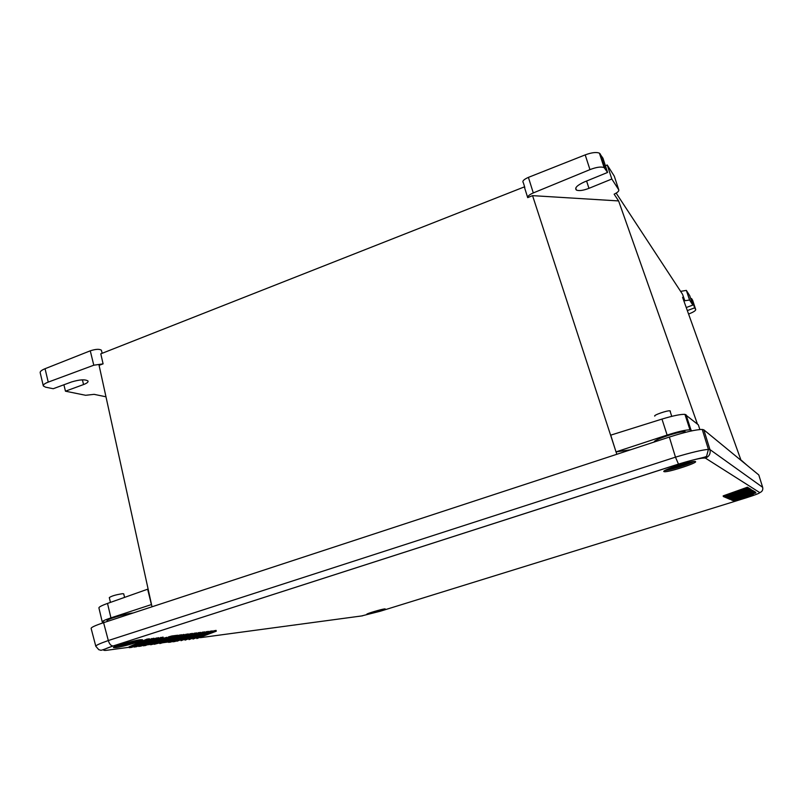 <?xml version="1.0" encoding="UTF-8"?>
<svg xmlns="http://www.w3.org/2000/svg" width="803" height="803" viewBox="0 0 803 803"><rect width="100%" height="100%" fill="white"/><g stroke="black" fill="none" stroke-linecap="round" stroke-linejoin="round"><path stroke-width="1.2" d="M762.659 487.321L758.795 474.954L703.829 429.836L709.942 449.57L708.417 449.389C702.274 449.861 691.293 452.45 675.474 457.158L678.485 464.134C693.069 459.647 702.043 457.64 705.405 458.101C709.25 456.445 710.765 453.605 709.942 449.57L762.659 487.321C763.181 489.85 762.238 491.617 759.809 492.64C759.317 493.373 754.71 495.13 745.987 497.9L380.311 611.224L361.48 615.971M703.829 429.836L702.244 429.444C696 429.535 685.029 432.064 669.341 437.063L103.597 622.676C94.975 625.557 90.819 627.504 91.151 628.528L95.778 646.144M669.341 437.063L675.474 457.158L108.315 640.543C99.713 643.554 95.547 645.482 95.818 646.305L98.849 649.747C102.071 650.119 97.825 651.845 112.982 645.983L112.982 645.983C110.914 645.793 109.359 643.976 108.315 640.543L103.597 622.676M104.962 650.46L106.899 650.269C100.967 650.831 103.045 649.396 113.123 645.973L678.445 464.104C701.019 457.268 706.379 457.6 706.72 455.783L708.417 449.389L702.244 429.444M367.553 614.195L366.921 614.215C365.435 614.004 381.305 609.246 384.557 608.915L385.129 608.905C386.584 609.116 370.946 613.813 367.553 614.195M664.031 471.632C660.417 470.819 689.466 461.133 694.705 461.434L695.448 461.544C698.369 462.608 669.602 472.094 664.653 471.722L664.031 471.632M115.873 647.599L113.524 647.62C111.828 646.816 133.248 640.533 140.294 639.76L142.472 639.76C144.209 640.553 123.25 646.726 115.873 647.599M748.326 495.551L753.224 494.578C754.599 494.969 735.066 501.082 733.36 500.801L733.199 500.721M208.459 631.831L212.223 630.857L212.434 631.7L192.961 639.068L212.434 631.7M188.334 634.42L192.329 633.376L192.549 634.25L174.974 641.507L172.806 641.798L190.391 634.521L192.549 634.25M753.154 490.824L753.696 491.556L746.067 493.925L748.697 493.634L728.843 498.884L753.696 491.556M154.146 638.817L158.562 637.652L158.783 638.566L141.017 646.104L138.628 646.425L156.404 638.867L158.783 638.566M753.636 491.356L754.509 492.048L731.663 500.068L731.142 499.275L732.306 498.864M732.567 498.773L733.561 498.422M204.534 632.332L208.338 631.349L208.549 632.202L189.026 639.6L208.549 632.202M129.343 647.68L129.122 646.776L146.929 639.128L149.378 638.817L149.599 639.74L131.792 647.348L129.343 647.68L147.15 640.051L149.599 639.74M174.371 637.923L176.62 637.02M181.619 635.083L184.017 634.43L184.238 635.303L176.53 638.515L154.196 644.317L174.793 638.746L184.238 635.303M184.148 634.952L188.203 633.898L188.424 634.771L170.818 642.069L168.62 642.37L168.409 641.507L170.306 640.714M749.952 488.897L750.634 489.7L726.625 497.94L750.634 489.7M750.474 489.208L751.146 490.011L727.247 498.211L751.146 490.011M748.366 487.933L749.069 488.746L724.707 497.137L749.069 488.746M749.43 488.575L750.112 489.388L725.992 497.679L750.112 489.388M158.703 638.234L163.069 637.08L163.29 637.983L145.544 645.492L143.185 645.813L160.941 638.285L163.29 637.983M192.459 633.888L196.404 632.864L196.625 633.728L176.931 641.246L194.497 633.999L196.625 633.728M749.761 490.984L752.451 490.252L752.883 491.065L741.039 494.297L752.883 491.065M723.393 496.585L723.162 495.873L747.473 487.2L747.995 488.104L723.393 496.585L747.995 488.104M754.82 491.848L755.442 492.62L732.517 500.43L755.442 492.62M161.293 638.837L162.397 638.536L162.618 639.429L158.763 641.055L164.254 639.569L164.113 639.027L172.745 637.271L168.64 637.803L172.153 636.849L177.995 636.106L153.594 642.701L162.618 639.429M162.537 639.088L164.023 638.676M164.113 639.027L163.892 638.134L166.934 637.311L167.154 638.204M167.074 637.863L168.56 637.452M168.64 637.803L168.419 636.909L171.932 635.956L177.774 635.223L177.995 636.106M149.519 639.419L153.995 638.224L154.226 639.148L136.44 646.726L134.011 647.047L151.807 639.459L154.226 639.148M748.898 488.254L749.59 489.067L725.35 497.408L749.59 489.067M755.292 492.139L755.914 492.901L733.079 500.67L755.914 492.901M754.348 491.566L754.981 492.329L731.945 500.189L754.981 492.329M750.986 489.519L751.648 490.312L727.869 498.472L751.648 490.312M196.534 633.356L200.429 632.352L200.65 633.206L181.006 640.694L200.65 633.206M747.824 487.602L748.537 488.425L724.045 496.856L748.537 488.425M212.343 631.329L216.057 630.375L216.268 631.208L196.845 638.546L216.268 631.208M177.844 635.494L181.538 634.741L181.759 635.625L158.502 641.918L166.03 640.232L158.713 642.571L172.786 639.007L150.713 644.789L159.175 642.089L151.687 643.504L181.759 635.625M200.559 632.844L204.414 631.851L204.624 632.704L185.041 640.142L204.624 632.704M752.722 490.563L753.314 491.326L728.482 498.733L738.509 495.19L753.314 491.326M143.044 645.241L143.185 645.813M160.72 637.381L160.941 638.285M369.611 612.99L382.248 609.367M754.509 491.506L754.73 492.179M140.515 639.74C132.666 642.671 124.355 644.899 115.592 646.435L115.22 646.485M752.451 490.252L752.682 490.944M159.827 643.554L174.622 639.308L159.827 643.554M202.336 632.112L202.547 632.965M210.195 631.118L210.406 631.961M190.17 633.647L190.391 634.521M172.675 641.296L172.806 641.798M176.811 640.744L176.931 641.246M174.572 637.873L174.793 638.746M748.547 487.863L748.787 488.585M174.301 637.642L174.462 638.305M133.87 646.465L134.011 647.047M151.586 638.536L151.807 639.459M753.314 490.784L753.545 491.466M156.183 637.953L156.404 638.867M138.487 645.843L138.628 646.425M153.453 642.149L153.594 642.701M158.964 639.82L159.104 640.382M731.362 499.948L754.509 492.048M754.027 491.215L754.258 491.898M749.079 488.194L749.319 488.907M171.932 635.956L172.153 636.849M752.893 490.513L753.114 491.205M146.929 639.128L147.15 640.051M750.644 489.147L750.875 489.85M206.291 631.61L206.501 632.463M749.611 488.515L749.841 489.218M150.522 644.026L150.713 644.789M751.156 489.459L751.387 490.161M747.473 487.2L747.713 487.923M754.981 491.797L755.201 492.47M755.442 492.078L755.673 492.751M150.271 643.494L150.412 644.046M198.331 632.613L198.542 633.477M214.05 630.626L214.271 631.469M748.015 487.531L748.255 488.254M151.556 642.952L151.687 643.504M179.792 634.962L180.002 635.846M186.025 634.179L186.236 635.053L188.424 634.771M168.62 642.37L186.236 635.053M737.867 496.957L730.178 499.446L729.375 499.105L737.867 496.957M750.132 488.826L750.363 489.539M194.276 633.135L194.497 633.999M378.173 610.4L373.616 611.705M133.76 641.005L127.306 642.621M125.9 643.002L121.434 644.307M138.467 640.041L117.188 645.722M123.732 593.909L122.578 593.688C115.893 594.722 111.466 596.027 109.298 597.593L110.443 602.391M670.405 411.146L669.963 410.825C667.283 410.303 652.969 415.312 654.796 416.125M684.286 463.562L677.732 466.352L676.889 465.941L671.238 467.758M692.126 461.725C683.915 465.278 675.443 467.908 666.691 469.614M677.732 466.352L677.491 465.589M693.882 461.474C689.255 464.204 670.435 470.036 665.125 470.397M750.454 495.019L741.209 498.051M614.907 448.395L532.56 195.641L618.611 200.931L614.144 194.196C617.627 192.469 619.163 191.014 618.762 189.819L611.816 179.019L607.239 164.986L614.295 176.178L618.762 189.819M152.008 606.797L99.08 365.345L103.095 363.859L100.787 353.832L524.339 186.898L527.701 197.638L532.56 195.641M616.834 454.287L616.052 451.888L630.656 449.76M104.952 622.235L102.252 622.004C102.001 621.271 104.902 619.896 110.944 617.868L151.406 604.579L147.642 589.211L107.502 603.434C101.499 605.603 98.649 607.118 98.93 607.991L102.212 621.823M697.456 424.114L618.611 200.931M616.172 193.111L682.53 294.279L684.849 300.734L682.58 297.321L741.069 460.41M524.811 187.43L523.325 182.682C522.02 181.237 523.707 179.47 528.404 177.373L533.292 192.931C529.488 194.607 527.631 196.183 527.701 197.638M680.613 291.359L686.354 290.395L689.707 295.634L692.838 305.08L689.556 300.031L684.849 300.734M690.761 298.806L691.534 298.525L692.628 300.262L695.709 309.536L694.635 307.86L687.338 310.58M528.404 177.373L585.196 154.889L589.964 169.614C596.408 167.144 601.126 166.472 604.117 167.606L607.59 172.444L584.353 181.95C577.066 185.312 574.416 188.012 576.383 190.06C578.983 191.104 583.179 190.532 588.96 188.334L586.602 181.026M607.59 172.444L602.943 158.181L599.409 153.162C596.398 151.938 591.66 152.51 585.196 154.889M607.239 164.986L605.392 165.709M604.237 166.161L603.715 166.362M686.244 307.539L692.838 305.08M688.572 314.043L688.753 313.983C693.491 312.106 695.81 310.631 695.709 309.536M533.292 192.931L589.964 169.614M611.816 179.019L588.96 188.334M699.865 429.525L698.339 424.837L684.929 414.348C680.563 414.187 672.904 415.773 661.963 419.086L610.742 435.146L616.001 451.878L667.122 435.075C678.033 431.592 685.662 429.846 689.978 429.836L691.022 430.097L685.993 414.669M691.975 430.82L691.022 430.097M43.272 385.701L40.21 372.823C39.869 371.558 41.485 370.193 45.048 368.718L90.267 350.821C95.788 349.054 99.492 348.853 101.399 350.228L102.172 353.29M103.095 363.859L93.79 365.214L48.24 382.108C44.647 383.503 43.011 384.788 43.332 385.962L45.56 387.166L53.219 388.722L71.547 381.957C79.808 379.498 85.299 379.187 88.029 381.034C88.37 382.108 86.875 383.282 83.552 384.557L65.455 391.191L85.65 395.287L94.071 394.343L105.966 396.792M147.642 589.211L148.153 589.181M63.909 384.778L65.455 391.191M694.635 307.86L691.534 298.525M133.228 612.95C125.569 613.673 105.424 619.675 107.11 620.729L107.291 621.462M747.252 465.479L741.55 460.45M685.882 432.155L685.019 431.623C679.88 430.94 651.986 440.385 654.435 441.951M362.595 615.821L200.318 637.682M168.52 641.968L162.899 642.721M150.613 644.377L147.029 644.859M143.085 645.391L142.502 645.471M138.528 646.003L137.925 646.084M133.91 646.626L133.288 646.716M129.243 647.258L106.899 650.269M705.405 458.101L759.809 492.64M113.123 645.973L678.485 464.134M110.944 617.868L107.502 603.434M680.824 291.278L681.085 292.081M93.79 365.214L90.267 350.821M45.048 368.718L48.24 382.108M600.232 153.895L604.93 168.309M83.552 384.557L82.408 379.829M667.122 435.075L661.963 419.086M686.465 290.505L689.667 300.131M669.963 410.825L671.75 416.345M123.712 593.818L124.575 597.382M664.653 471.722L664.382 470.859M102.152 353.29L101.399 350.228M576.383 190.06L575.741 188.053M599.409 153.162L604.117 167.606M689.978 429.836L684.929 414.348M685.019 431.623L685.27 432.395M689.556 300.031L686.354 290.395"/></g></svg>
